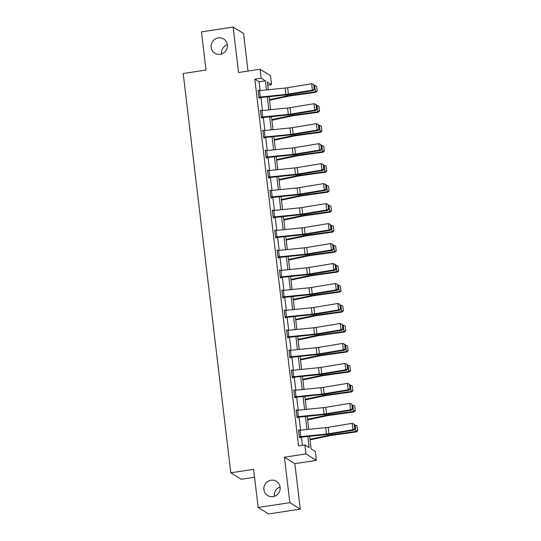 <?xml version="1.0" encoding="UTF-8"?>
<svg xmlns="http://www.w3.org/2000/svg" width="541" height="541" viewBox="0 0 541 541"><rect width="100%" height="100%" fill="white"/><g stroke="black" fill="none" stroke-linecap="round" stroke-linejoin="round"><path stroke-width="0.81" d="M271.041 480.232A8.365 8.088 121.8 0 1 279.981 490.031A8.365 8.088 121.8 0 1 267.612 495.536A8.365 8.088 121.8 0 1 271.041 480.232M218.3 37.917A8.365 8.088 121.8 0 1 227.234 47.716A8.365 8.088 121.8 0 1 214.872 53.221A8.365 8.088 121.8 0 1 218.3 37.917M274.361 496.293A8.365 8.088 121.8 0 1 280.103 487.022M221.621 53.978A8.365 8.088 121.8 0 1 227.362 44.707M309.594 436.276L311.089 448.793L315.315 451.41L316.384 460.377L305.956 453.913L304.887 444.952L309.114 447.569L307.788 436.459M294.852 463.657L284.417 457.199L289.841 502.663L258.165 507.492L268.6 513.95L300.269 509.122L294.852 463.657L316.384 460.377M254.561 477.236L241.245 479.265L230.811 472.807L183.203 73.522L206.006 70.039L201.455 31.878L233.124 27.05L238.547 72.508L260.079 69.228L270.514 75.686L271.582 84.653L267.355 82.029L268.275 89.732M248.035 71.06L243.558 33.508L233.124 27.05M267.734 85.235L271.582 84.653M289.841 502.663L300.269 509.122M260.093 90.557L259.044 81.772L254.818 79.155L298.551 445.919L304.887 444.952M302.399 445.331L301.418 437.101M300.586 430.169L299.031 417.118M298.206 410.193L296.651 397.141M295.826 390.217L294.27 377.165M293.445 370.233L291.89 357.188M291.058 350.257L289.503 337.212M288.678 330.281L287.122 317.236M286.297 310.304L284.742 297.259M283.917 290.328L282.361 277.283M281.53 270.351L279.974 257.306M279.149 250.375L277.594 237.323M276.769 230.398L275.213 217.347M274.388 210.422L272.833 197.37M272.001 190.446L270.446 177.394M269.621 170.462L268.065 157.417M267.24 150.486L265.685 137.441M264.86 130.509L263.305 117.465M262.473 110.533L260.918 97.488M258.74 90.705L258.023 90.158L258.936 97.84L259.639 98.273L259.565 97.637M261.12 110.682L260.404 110.134L261.317 117.816L262.027 118.249L261.945 117.613M263.501 130.658L262.784 130.111L263.704 137.793L264.407 138.232L264.333 137.59L263.69 137.684M265.888 150.635L265.171 150.087L266.084 157.769L266.787 158.209L266.713 157.566M268.268 170.611L267.552 170.063L268.464 177.746L269.168 178.185L269.093 177.543M270.649 190.588L269.932 190.04L270.852 197.722L271.555 198.162L271.474 197.519M273.029 210.564L272.312 210.016L273.232 217.698L273.935 218.138L273.861 217.496M275.416 230.547L274.7 229.993L275.612 237.682L276.316 238.114L276.241 237.472M277.797 250.524L277.08 249.969L277.993 257.658L278.703 258.091L278.622 257.448M280.177 270.5L279.46 269.952L280.38 277.634L281.083 278.067L281.002 277.432L280.366 277.526M282.564 290.476L281.841 289.929L282.76 297.611L283.464 298.044L283.389 297.408M284.945 310.453L284.228 309.905L285.141 317.587L285.844 318.02L285.77 317.384M287.325 330.429L286.608 329.882L287.521 337.564L288.231 338.003L288.15 337.361M289.705 350.406L288.989 349.858L289.908 357.54L290.612 357.98L290.531 357.337M292.093 370.382L291.369 369.834L292.289 377.517L292.992 377.956L292.918 377.314M294.473 390.359L293.756 389.811L294.669 397.493L295.372 397.933L295.298 397.29M296.853 410.342L296.137 409.787L297.05 417.476L297.76 417.909L297.678 417.267M299.234 430.318L298.517 429.764L299.437 437.453L300.14 437.885L300.066 437.243M284.417 457.199L305.956 453.913M254.818 79.155L261.154 78.188L260.079 69.228M258.165 507.492L253.614 469.331L230.811 472.807M269.1 96.663L270.656 109.708M271.481 116.64L273.036 129.684M273.861 136.616L275.416 149.661M276.241 156.592L277.804 169.637M278.629 176.569L280.184 189.62M281.009 196.545L282.564 209.597M283.389 216.522L284.945 229.573M285.776 236.505L287.332 249.55M288.157 256.481L289.712 269.526M290.537 276.458L292.093 289.503M292.918 296.434L294.473 309.479M295.305 316.411L296.86 329.455M297.685 336.387L299.241 349.432M300.066 356.363L301.621 369.415M302.446 376.34L304.001 389.392M304.833 396.316L306.389 409.368M307.214 416.293L308.769 429.344M266.463 89.914L265.381 80.812L261.154 78.188M306.963 429.527L305.408 416.475M304.583 409.551L303.021 396.499M302.196 389.574L300.64 376.522M299.815 369.591L298.26 356.546M297.435 349.614L295.88 336.57M295.055 329.638L293.493 316.593M292.667 309.662L291.112 296.617M290.287 289.685L288.732 276.64M287.907 269.709L286.351 256.664M285.52 249.732L283.964 236.681M283.139 229.756L281.584 216.704M280.759 209.78L279.203 196.728M278.378 189.796L276.823 176.751M275.991 169.82L274.436 156.775M273.611 149.843L272.055 136.799M271.23 129.867L269.675 116.822M268.85 109.891L267.295 96.846M259.044 81.772L265.381 80.812M258.084 90.692L258.726 90.59M260.464 110.668L261.107 110.567M262.852 130.645L263.487 130.543M265.232 150.621L265.874 150.52M267.612 170.598L268.255 170.503M269.993 190.574L270.635 190.479M272.38 210.55L273.022 210.456M274.76 230.527L275.403 230.432M277.141 250.503L277.783 250.409M279.521 270.486L280.164 270.385M281.908 290.463L282.551 290.361M284.289 310.439L284.931 310.338M286.669 330.416L287.312 330.314M289.05 350.392L289.692 350.298M291.437 370.369L292.079 370.274M293.817 390.345L294.46 390.25M296.197 410.321L296.84 410.227M298.585 430.298L299.22 430.203M258.098 90.793L258.125 90.793A4.571 0.737 -6.8 0 1 259.531 90.611L285.181 88.027A6.533 1.055 173.2 0 0 287.643 87.703L311.657 83.733L312.421 90.137L314.571 89.191L313.665 84.552L314.199 89.028M258.923 97.732L285.641 94.993A9.799 1.582 -6.8 0 0 289.34 94.506L313.354 90.536L312.421 90.137L288.407 94.1A6.533 1.055 173.2 0 1 285.946 94.432L260.295 97.015A4.571 0.737 -6.8 0 0 258.889 97.191L258.862 97.197M313.354 90.536L314.571 89.191M313.665 84.552L311.657 83.733M269.526 100.254L288.759 96.17A6.533 1.055 -6.8 0 1 291.099 95.764L315.89 92.288L315.417 91.814L290.618 95.297A9.799 1.582 173.2 0 0 287.115 95.906L269.452 99.652M317.114 90.766L316.58 86.283L317.114 90.766L315.417 91.814L314.652 85.417L314.132 85.485M314.652 85.417L316.58 86.283M317.303 90.949L315.89 92.288M261.242 117.174L260.505 110.77A4.571 0.737 -6.8 0 1 261.912 110.587L287.562 108.004A6.533 1.055 173.2 0 0 290.03 107.679L314.037 103.71L314.801 110.114L316.958 109.167L316.424 104.684L316.045 104.528L316.58 109.005M261.31 117.708L288.028 114.969A9.799 1.582 -6.8 0 0 291.721 114.482L315.734 110.513L314.801 110.114L290.794 114.083A6.533 1.055 173.2 0 1 288.326 114.408L262.676 116.991A4.571 0.737 -6.8 0 0 261.269 117.174M315.734 110.513L316.958 109.167M316.045 104.528L314.037 103.71M262.865 130.746L262.885 130.746A4.571 0.737 -6.8 0 1 264.292 130.57L289.949 127.98A6.533 1.055 173.2 0 0 292.411 127.656L316.417 123.686L317.182 130.09L319.339 129.143L318.433 124.504L318.967 128.988M262.885 130.746L263.65 137.15A4.571 0.737 -6.8 0 1 265.056 136.968L290.706 134.384A6.533 1.055 173.2 0 0 293.175 134.06L317.182 130.09L318.115 130.496L294.108 134.459A9.799 1.582 -6.8 0 1 290.409 134.946L264.353 137.583M318.115 130.496L319.339 129.143M318.433 124.504L316.417 123.686M271.907 120.23L291.139 116.146A6.533 1.055 -6.8 0 1 293.479 115.74L318.27 112.264L317.797 111.798L293.006 115.274A9.799 1.582 173.2 0 0 289.496 115.882L271.839 119.629M319.494 110.743L318.96 106.259L319.494 110.743L317.797 111.798L317.033 105.394L316.512 105.468M317.033 105.394L318.96 106.259M319.684 110.932L318.27 112.264M274.294 140.207L293.526 136.129A6.533 1.055 -6.8 0 1 295.859 135.723L320.657 132.241L320.177 131.774L295.386 135.25A9.799 1.582 173.2 0 0 291.883 135.859L274.219 139.605M321.875 130.719L321.34 126.236L321.875 130.719L320.177 131.774L319.42 125.37L318.892 125.444M319.42 125.37L321.34 126.236M322.064 130.908L320.657 132.241M266.01 157.127L265.273 150.723A4.571 0.737 -6.8 0 1 266.679 150.547L292.329 147.957A6.533 1.055 173.2 0 0 294.791 147.632L318.805 143.669L319.569 150.067L321.719 149.12L320.813 144.481L321.347 148.964M266.071 157.661L292.789 154.922A9.799 1.582 -6.8 0 0 296.488 154.435L320.495 150.472L319.569 150.067L295.555 154.036A6.533 1.055 173.2 0 1 293.094 154.361L267.443 156.951A4.571 0.737 -6.8 0 0 266.03 157.127M320.495 150.472L321.719 149.12M320.813 144.481L318.805 143.669M267.626 170.706L267.653 170.699A4.571 0.737 -6.8 0 1 269.06 170.523L294.71 167.933A6.533 1.055 173.2 0 0 297.178 167.609L321.185 163.646L321.949 170.05L324.1 169.096L323.193 164.457L323.728 168.941M268.451 177.644L295.17 174.899A9.799 1.582 -6.8 0 0 298.869 174.412L322.882 170.449L321.949 170.05L297.935 174.013A6.533 1.055 173.2 0 1 295.474 174.337L269.824 176.927A4.571 0.737 -6.8 0 0 268.417 177.103L267.653 170.699M322.882 170.449L324.1 169.096M323.193 164.457L321.185 163.646M270.006 190.682L270.033 190.675A4.571 0.737 -6.8 0 1 271.44 190.5L297.09 187.91A6.533 1.055 173.2 0 0 299.558 187.585L323.565 183.622L324.329 190.026L326.487 189.08L325.952 184.596L325.574 184.434L326.108 188.917M270.838 197.621L297.557 194.882A9.799 1.582 -6.8 0 0 301.249 194.388L325.263 190.425L324.329 190.026L300.323 193.989A6.533 1.055 173.2 0 1 297.854 194.314L272.204 196.904A4.571 0.737 -6.8 0 0 270.798 197.08L270.77 197.086M325.263 190.425L326.487 189.08M325.574 184.434L323.565 183.622M276.674 160.183L295.907 156.106A6.533 1.055 -6.8 0 1 298.24 155.7L323.038 152.217L322.564 151.751L297.766 155.226A9.799 1.582 173.2 0 0 294.263 155.835L276.6 159.581M324.262 150.696L323.728 146.212L324.262 150.696L322.564 151.751L321.8 145.346L321.28 145.421M321.8 145.346L323.728 146.212M324.451 150.885L323.038 152.217M279.055 180.16L298.287 176.082A6.533 1.055 -6.8 0 1 300.627 175.676L325.418 172.194L324.945 171.727L300.147 175.203A9.799 1.582 173.2 0 0 296.644 175.811L278.98 179.558M326.642 170.672L326.108 166.188L326.642 170.672L324.945 171.727L324.181 165.323L323.66 165.397M324.181 165.323L326.108 166.188M326.832 170.861L325.418 172.194M281.435 200.136L300.668 196.058A6.533 1.055 -6.8 0 1 303.007 195.653L327.799 192.17L327.325 191.703L302.534 195.179A9.799 1.582 173.2 0 0 299.024 195.788L281.367 199.534M329.023 190.648L328.488 186.165L329.023 190.648L327.325 191.703L326.561 185.299L326.04 185.374M326.561 185.299L328.488 186.165M329.212 190.838L327.799 192.17M272.394 210.659L272.414 210.652A4.571 0.737 -6.8 0 1 273.827 210.476L299.477 207.886A6.533 1.055 173.2 0 0 301.939 207.561L325.946 203.599L326.71 210.003L328.867 209.056L327.961 204.41L328.495 208.894M273.219 217.597L299.937 214.858A9.799 1.582 -6.8 0 0 303.636 214.364L327.643 210.402L326.71 210.003L302.703 213.965A6.533 1.055 173.2 0 1 300.235 214.29L274.585 216.88A4.571 0.737 -6.8 0 0 273.178 217.056L273.151 217.063M327.643 210.402L328.867 209.056M327.961 204.41L325.946 203.599M283.822 220.113L303.055 216.035A6.533 1.055 -6.8 0 1 305.388 215.629L330.186 212.153L329.706 211.68L304.914 215.156A9.799 1.582 173.2 0 0 301.411 215.764L283.748 219.518M331.403 210.625L330.869 206.148L331.403 210.625L329.706 211.68L328.948 205.276L328.428 205.35M328.948 205.276L330.869 206.148M331.592 210.814L330.186 212.153M274.774 230.635L274.801 230.628A4.571 0.737 -6.8 0 1 276.208 230.452L301.858 227.869A6.533 1.055 173.2 0 0 304.319 227.538L328.333 223.575L329.097 229.979L331.248 229.032L330.341 224.387L330.876 228.87M275.599 237.573L302.318 234.835A9.799 1.582 -6.8 0 0 306.017 234.341L330.024 230.378L329.097 229.979L305.083 233.942A6.533 1.055 173.2 0 1 302.622 234.267L276.972 236.857A4.571 0.737 -6.8 0 0 275.558 237.032L275.538 237.039M330.024 230.378L331.248 229.032M330.341 224.387L328.333 223.575M286.203 240.089L305.435 236.011A6.533 1.055 -6.8 0 1 307.768 235.605L332.566 232.13L332.093 231.656L307.295 235.139A9.799 1.582 173.2 0 0 303.792 235.748L286.128 239.494M333.79 230.601L333.256 226.124L333.79 230.601L332.093 231.656L331.329 225.252L330.808 225.327M331.329 225.252L333.256 226.124M333.98 230.791L332.566 232.13M277.154 250.611L277.181 250.611A4.571 0.737 -6.8 0 1 278.588 250.429L304.238 247.846A6.533 1.055 173.2 0 0 306.706 247.514L330.713 243.551L331.477 249.956L333.628 249.009L332.722 244.363L333.256 248.846M277.979 257.55L304.698 254.811A9.799 1.582 -6.8 0 0 308.397 254.317L332.411 250.355L331.477 249.956L307.464 253.918A6.533 1.055 173.2 0 1 305.002 254.25L279.352 256.833A4.571 0.737 -6.8 0 0 277.946 257.009L277.918 257.016M332.411 250.355L333.628 249.009M332.722 244.363L330.713 243.551M288.583 260.072L307.815 255.988A6.533 1.055 -6.8 0 1 310.155 255.582L334.947 252.106L334.473 251.633L309.675 255.115A9.799 1.582 173.2 0 0 306.172 255.724L288.509 259.47M336.171 250.584L335.636 246.101L336.171 250.584L334.473 251.633L333.709 245.229L333.188 245.303M333.709 245.229L335.636 246.101M336.36 250.767L334.947 252.106M279.535 270.588L279.562 270.588A4.571 0.737 -6.8 0 1 280.968 270.405L306.619 267.822A6.533 1.055 173.2 0 0 309.087 267.497L333.094 263.528L333.858 269.932L336.015 268.985L335.481 264.502L335.102 264.346L335.636 268.823M280.299 276.992L280.326 276.985A4.571 0.737 -6.8 0 1 281.733 276.809L307.383 274.226A6.533 1.055 173.2 0 0 309.851 273.895L333.858 269.932L334.791 270.331L310.777 274.301A9.799 1.582 -6.8 0 1 307.085 274.787L281.029 277.425M334.791 270.331L336.015 268.985M335.102 264.346L333.094 263.528M290.963 280.049L310.196 275.964A6.533 1.055 -6.8 0 1 312.536 275.558L337.327 272.082L336.854 271.609L312.062 275.092A9.799 1.582 173.2 0 0 308.559 275.7L290.896 279.447M338.551 270.561L338.017 266.077L338.551 270.561L336.854 271.609L336.089 265.212L335.569 265.279M336.089 265.212L338.017 266.077M338.74 270.743L337.327 272.082M282.679 296.968L281.942 290.564A4.571 0.737 -6.8 0 1 283.356 290.382L309.006 287.798A6.533 1.055 173.2 0 0 311.467 287.474L335.474 283.504L336.238 289.908L338.395 288.962L337.489 284.323L338.024 288.799M282.747 297.503L309.466 294.764A9.799 1.582 -6.8 0 0 313.165 294.277L337.171 290.307L336.238 289.908L312.231 293.871A6.533 1.055 173.2 0 1 309.763 294.203L284.113 296.786A4.571 0.737 -6.8 0 0 282.706 296.968M337.171 290.307L338.395 288.962M337.489 284.323L335.474 283.504M293.35 300.025L312.583 295.941A6.533 1.055 -6.8 0 1 314.916 295.535L339.714 292.059L339.241 291.592L314.443 295.068A9.799 1.582 173.2 0 0 310.94 295.677L293.276 299.423M340.931 290.537L340.397 286.054L340.931 290.537L339.241 291.592L338.477 285.188L337.956 285.256M338.477 285.188L340.397 286.054M341.128 290.727L339.714 292.059M284.302 310.541L284.329 310.541A4.571 0.737 -6.8 0 1 285.736 310.365L311.386 307.775A6.533 1.055 173.2 0 0 313.848 307.45L337.861 303.481L338.625 309.885L340.776 308.938L339.87 304.299L340.404 308.783M285.127 317.479L311.846 314.74A9.799 1.582 -6.8 0 0 315.545 314.253L339.552 310.291L338.625 309.885L314.612 313.854A6.533 1.055 173.2 0 1 312.15 314.179L286.5 316.762A4.571 0.737 -6.8 0 0 285.087 316.945L284.329 310.541M339.552 310.291L340.776 308.938M339.87 304.299L337.861 303.481M295.731 320.002L314.963 315.924A6.533 1.055 -6.8 0 1 317.296 315.518L342.095 312.035L341.621 311.569L316.823 315.045A9.799 1.582 173.2 0 0 313.32 315.653L295.656 319.4M343.319 310.514L342.784 306.03L343.319 310.514L341.621 311.569L340.857 305.165L340.336 305.239M340.857 305.165L342.784 306.03M343.508 310.703L342.095 312.035M287.447 336.921L286.71 330.517A4.571 0.737 -6.8 0 1 288.116 330.341L313.766 327.751A6.533 1.055 173.2 0 0 316.235 327.427L340.242 323.464L341.006 329.861L343.156 328.914L342.25 324.275L342.784 328.759M287.508 337.456L314.233 334.717A9.799 1.582 -6.8 0 0 317.925 334.23L341.939 330.267L341.006 329.861L316.992 333.831A6.533 1.055 173.2 0 1 314.531 334.155L288.88 336.739A4.571 0.737 -6.8 0 0 287.474 336.921M341.939 330.267L343.156 328.914M342.25 324.275L340.242 323.464M298.111 339.978L317.344 335.9A6.533 1.055 -6.8 0 1 319.684 335.494L344.475 332.012L344.002 331.545L319.204 335.021A9.799 1.582 173.2 0 0 315.701 335.63L298.044 339.376M345.699 330.49L345.165 326.007L345.699 330.49L344.002 331.545L343.237 325.141L342.717 325.215M343.237 325.141L345.165 326.007M345.888 330.679L344.475 332.012M289.063 350.5L289.09 350.494A4.571 0.737 -6.8 0 1 290.497 350.318L316.147 347.728A6.533 1.055 173.2 0 0 318.615 347.403L342.622 343.44L343.386 349.844L345.543 348.891L345.009 344.414L344.631 344.252L345.172 348.735M289.895 357.432L316.613 354.693A9.799 1.582 -6.8 0 0 320.306 354.206L344.319 350.243L343.386 349.844L319.379 353.807A6.533 1.055 173.2 0 1 316.911 354.132L291.261 356.722A4.571 0.737 -6.8 0 0 289.854 356.898L289.09 350.494M344.319 350.243L345.543 348.891M344.631 344.252L342.622 343.44M300.492 359.954L319.724 355.877A6.533 1.055 -6.8 0 1 322.064 355.471L346.855 351.988L346.382 351.522L321.591 354.997A9.799 1.582 173.2 0 0 318.088 355.606L300.424 359.352M348.079 350.467L347.545 345.983L348.079 350.467L346.382 351.522L345.618 345.117L345.097 345.192M345.618 345.117L347.545 345.983M348.269 350.656L346.855 351.988M292.214 376.881L291.471 370.47A4.571 0.737 -6.8 0 1 292.884 370.294L318.534 367.704A6.533 1.055 173.2 0 0 320.996 367.38L345.002 363.417L345.767 369.821L347.924 368.874L347.018 364.228L347.552 368.712M292.275 377.415L318.994 374.676A9.799 1.582 -6.8 0 0 322.693 374.183L346.7 370.22L345.767 369.821L321.76 373.784A6.533 1.055 173.2 0 1 319.298 374.108L293.641 376.698A4.571 0.737 -6.8 0 0 292.235 376.874M346.7 370.22L347.924 368.874M347.018 364.228L345.002 363.417M302.879 379.931L322.111 375.853A6.533 1.055 -6.8 0 1 324.444 375.447L349.243 371.965L348.769 371.498L323.971 374.974A9.799 1.582 173.2 0 0 320.468 375.582L302.804 379.329M350.46 370.443L349.926 365.959L350.46 370.443L348.769 371.498L348.005 365.094L347.484 365.168M348.005 365.094L349.926 365.959M350.656 370.632L349.243 371.965M293.831 390.453L293.858 390.446A4.571 0.737 -6.8 0 1 295.264 390.271L320.914 387.681A6.533 1.055 173.2 0 0 323.376 387.356L347.39 383.393L348.154 389.797L350.304 388.851L349.398 384.205L349.932 388.688M294.656 397.392L321.374 394.653A9.799 1.582 -6.8 0 0 325.073 394.159L349.08 390.196L348.154 389.797L324.14 393.76A6.533 1.055 173.2 0 1 321.679 394.085L296.028 396.675A4.571 0.737 -6.8 0 0 294.622 396.851L293.858 390.446M349.08 390.196L350.304 388.851M349.398 384.205L347.39 383.393M305.259 399.907L324.492 395.829A6.533 1.055 -6.8 0 1 326.825 395.424L351.623 391.948L351.15 391.474L326.351 394.95A9.799 1.582 173.2 0 0 322.849 395.559L305.185 399.312M352.847 390.419L352.313 385.936L352.847 390.419L351.15 391.474L350.385 385.07L349.865 385.145M350.385 385.07L352.313 385.936M353.036 390.609L351.623 391.948M296.211 410.43L296.238 410.423A4.571 0.737 -6.8 0 1 297.645 410.247L323.295 407.664A6.533 1.055 173.2 0 0 325.763 407.332L349.77 403.37L350.534 409.774L352.685 408.827L351.778 404.181L352.313 408.665M297.036 417.368L323.761 414.629A9.799 1.582 -6.8 0 0 327.454 414.135L351.467 410.173L350.534 409.774L326.521 413.737A6.533 1.055 173.2 0 1 324.059 414.061L298.409 416.651A4.571 0.737 -6.8 0 0 297.002 416.827L296.975 416.834M351.467 410.173L352.685 408.827M351.778 404.181L349.77 403.37M307.64 419.884L326.872 415.806A6.533 1.055 -6.8 0 1 329.212 415.4L354.003 411.924L353.53 411.451L328.732 414.933A9.799 1.582 173.2 0 0 325.229 415.542L307.572 419.289M355.227 410.396L354.693 405.919L355.227 410.396L353.53 411.451L352.766 405.047L352.245 405.121M352.766 405.047L354.693 405.919M355.417 410.585L354.003 411.924M298.591 430.406L298.618 430.406A4.571 0.737 -6.8 0 1 300.025 430.223L325.675 427.64A6.533 1.055 173.2 0 0 328.144 427.309L352.15 423.346L352.915 429.75L355.072 428.803L354.166 424.158L354.7 428.641M299.423 437.344L326.142 434.606A9.799 1.582 -6.8 0 0 329.834 434.112L353.848 430.149L352.915 429.75L328.908 433.713A6.533 1.055 173.2 0 1 326.439 434.038L300.789 436.628A4.571 0.737 -6.8 0 0 299.383 436.803L299.356 436.81M353.848 430.149L355.072 428.803M354.166 424.158L352.15 423.346M310.02 439.867L329.253 435.782A6.533 1.055 -6.8 0 1 331.592 435.377L356.384 431.901L355.91 431.427L331.119 434.91A9.799 1.582 173.2 0 0 327.616 435.519L309.952 439.265M357.608 430.372L357.074 425.895L357.608 430.372L355.91 431.427L355.146 425.023L354.625 425.098M355.146 425.023L357.074 425.895M357.797 430.562L356.384 431.901M258.125 90.793L258.889 97.191M285.181 88.027L285.946 94.432M287.643 87.703L288.407 94.1M259.531 90.611L260.295 97.015M290.618 95.297L290.503 94.31M287.115 95.906L286.987 94.844M287.562 108.004L288.326 114.408M290.03 107.679L290.794 114.083M261.912 110.587L262.676 116.991M289.949 127.98L290.706 134.384M292.411 127.656L293.175 134.06M264.292 130.57L265.056 136.968M293.006 115.274L292.884 114.286M289.496 115.882L289.374 114.82M295.386 135.25L295.271 134.263M291.883 135.859L291.755 134.797M292.329 147.957L293.094 154.361M294.791 147.632L295.555 154.036M266.679 150.547L267.443 156.951M294.71 167.933L295.474 174.337M297.178 167.609L297.935 174.013M269.06 170.523L269.824 176.927M270.033 190.675L270.798 197.08M297.09 187.91L297.854 194.314M299.558 187.585L300.323 193.989M271.44 190.5L272.204 196.904M297.766 155.226L297.651 154.246M294.263 155.835L294.135 154.773M300.147 175.203L300.032 174.222M296.644 175.811L296.515 174.75M302.534 195.179L302.412 194.199M299.024 195.788L298.903 194.726M272.414 210.652L273.178 217.056M299.477 207.886L300.235 214.29M301.939 207.561L302.703 213.965M273.827 210.476L274.585 216.88M304.914 215.156L304.799 214.175M301.411 215.764L301.283 214.703M274.801 230.628L275.558 237.032M301.858 227.869L302.622 234.267M304.319 227.538L305.083 233.942M276.208 230.452L276.972 236.857M307.295 235.139L307.18 234.152M303.792 235.748L303.663 234.679M277.181 250.611L277.946 257.009M304.238 247.846L305.002 254.25M306.706 247.514L307.464 253.918M278.588 250.429L279.352 256.833M309.675 255.115L309.56 254.128M306.172 255.724L306.05 254.662M279.562 270.588L280.326 276.985M306.619 267.822L307.383 274.226M309.087 267.497L309.851 273.895M280.968 270.405L281.733 276.809M312.062 275.092L311.941 274.104M308.559 275.7L308.431 274.639M309.006 287.798L309.763 294.203M311.467 287.474L312.231 293.871M283.356 290.382L284.113 296.786M314.443 295.068L314.328 294.081M310.94 295.677L310.811 294.615M311.386 307.775L312.15 314.179M313.848 307.45L314.612 313.854M285.736 310.365L286.5 316.762M316.823 315.045L316.708 314.057M313.32 315.653L313.192 314.591M313.766 327.751L314.531 334.155M316.235 327.427L316.992 333.831M288.116 330.341L288.88 336.739M319.204 335.021L319.089 334.04M315.701 335.63L315.579 334.568M316.147 347.728L316.911 354.132M318.615 347.403L319.379 353.807M290.497 350.318L291.261 356.722M321.591 354.997L321.469 354.017M318.088 355.606L317.959 354.544M318.534 367.704L319.298 374.108M320.996 367.38L321.76 373.784M292.884 370.294L293.641 376.698M323.971 374.974L323.856 373.993M320.468 375.582L320.34 374.521M320.914 387.681L321.679 394.085M323.376 387.356L324.14 393.76M295.264 390.271L296.028 396.675M326.351 394.95L326.237 393.97M322.849 395.559L322.72 394.497M296.238 410.423L297.002 416.827M323.295 407.664L324.059 414.061M325.763 407.332L326.521 413.737M297.645 410.247L298.409 416.651M328.732 414.933L328.617 413.946M325.229 415.542L325.107 414.474M298.618 430.406L299.383 436.803M325.675 427.64L326.439 434.038M328.144 427.309L328.908 433.713M300.025 430.223L300.789 436.628M331.119 434.91L330.997 433.923M327.616 435.519L327.488 434.457"/></g></svg>
